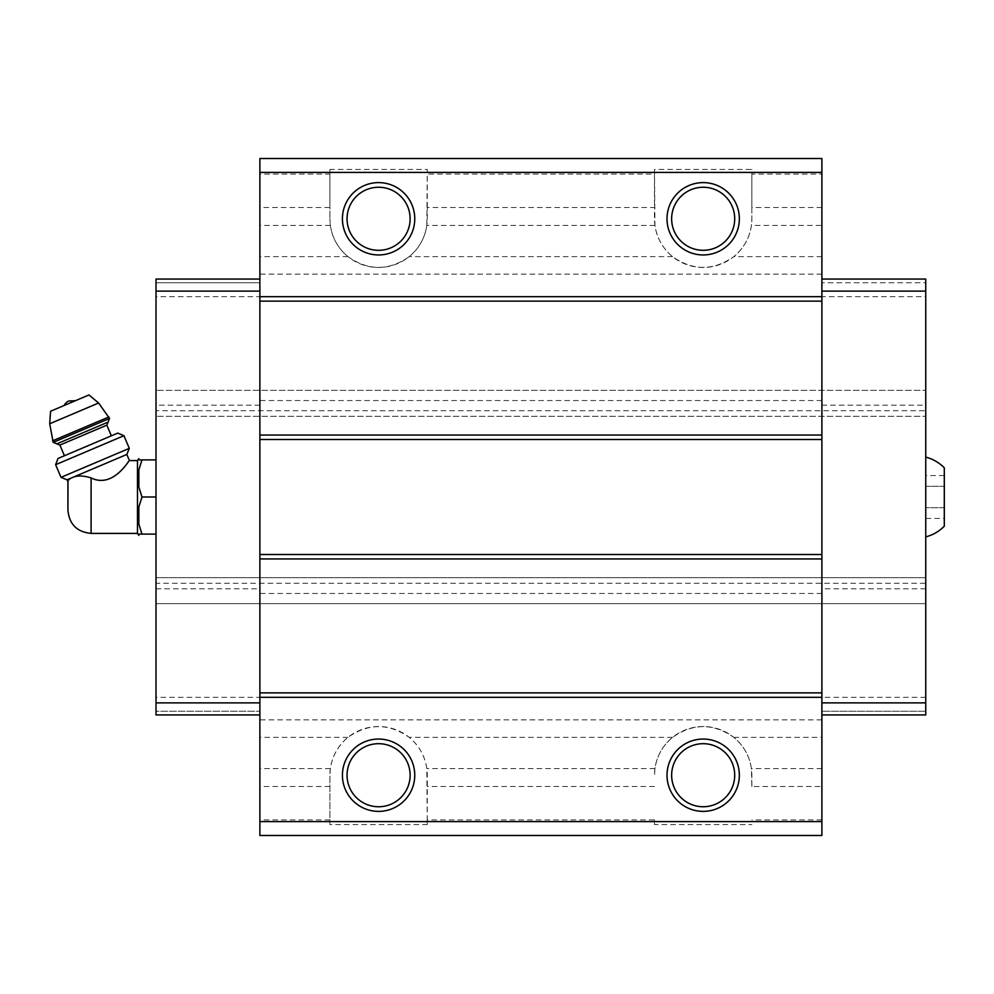 <?xml version="1.0" encoding="UTF-8"?>
<svg xmlns="http://www.w3.org/2000/svg" width="994" height="994" viewBox="0 0 994 994"><rect width="100%" height="100%" fill="white"/><g stroke="black" fill="none" stroke-linecap="round" stroke-linejoin="round"><path stroke-width="0.75" stroke-dasharray="4.97 3.73" d="M944.3 486.29L944.3 507.71L944.3 475.579L944.3 486.29L925.749 486.29L925.749 475.579L925.749 518.421L925.749 486.29L944.3 486.29M944.3 518.421L944.3 507.71L944.3 518.421L925.749 518.421M944.3 526.211L944.3 467.789M67.083 479.804L70.984 478.151C66.784 482.662 66.784 482.662 70.984 478.151L73.618 477.033C78.302 475.405 84.117 475.704 91.1 477.928C113.875 489.21 130.052 458.085 129.456 460.595C130.09 458.085 113.813 489.21 91.1 477.928L91.1 533.405M137.47 533.405L137.47 460.595M654.487 169.44L654.947 225.402C656.86 238.038 662.737 248.45 672.553 256.638C692.967 270.94 713.381 270.94 733.796 256.638C743.624 248.45 749.488 238.038 751.414 225.402L751.862 218.779A48.694 48.694 0 0 1 703.18 267.473A48.694 48.694 0 0 1 654.487 218.779L654.487 207.485L427.271 207.485L427.271 218.779A48.694 48.694 0 0 1 378.59 267.473A48.694 48.694 0 0 1 329.896 218.779L330.356 225.402C332.269 238.038 338.146 248.45 347.962 256.638C368.376 270.94 388.791 270.94 409.205 256.638C419.033 248.45 424.898 238.038 426.824 225.402L427.271 169.44L329.896 169.44L329.896 174.074L259.881 174.074L259.881 158.506L821.889 158.506L821.889 174.074L751.862 174.074L751.862 169.44L654.487 169.44L654.487 174.074L427.271 174.074L427.271 169.44M733.796 737.362L821.889 737.362L821.889 786.515L751.862 786.515L751.414 768.598C749.488 755.962 743.624 745.55 733.796 737.362C713.381 723.06 692.967 723.06 672.553 737.362C662.737 745.55 656.86 755.962 654.947 768.598L654.487 775.221A48.694 48.694 0 0 1 703.18 726.527A48.694 48.694 0 0 1 751.862 775.221L751.862 786.515M329.896 824.56L329.896 775.221L329.896 824.56L427.271 824.56L426.824 768.598C424.898 755.962 419.033 745.55 409.205 737.362C388.791 723.06 368.376 723.06 347.962 737.362C338.146 745.55 332.269 755.962 330.356 768.598L329.896 775.221A48.694 48.694 0 0 1 378.59 726.527A48.694 48.694 0 0 1 427.271 775.221L427.271 819.926L654.487 819.926L654.487 824.56L751.862 824.56M654.487 819.926L654.487 824.56M347.962 256.638L259.881 256.638L259.881 174.074M672.553 256.638L409.205 256.638M329.896 169.44L329.896 218.779L329.896 207.485L259.881 207.485M821.889 174.074L821.889 225.402L751.414 225.402M821.889 207.485L751.862 207.485L751.862 218.779L751.862 169.44M329.896 174.074L329.896 207.485M654.487 174.074L654.487 207.485M427.271 207.485L427.271 174.074M329.896 819.926L259.881 819.926L259.881 588.808L156.008 588.808L156.008 577.688L156.008 603.656L156.008 390.344L156.008 416.312L156.008 405.192L259.881 405.192L259.881 256.638M672.553 737.362L409.205 737.362M821.889 737.362L821.889 225.402M259.881 819.926L259.881 835.494L821.889 835.494L821.889 786.515M821.889 819.926L751.862 819.926M427.271 824.56L427.271 819.926M347.962 737.362L259.881 737.362M821.889 719.855L259.881 719.855M821.889 593.455L259.881 593.455M821.889 714.934L925.749 714.934L821.889 714.934L925.749 714.934L925.749 577.688L156.008 577.688L925.749 577.688L925.749 603.656L156.008 603.656L925.749 603.656L925.749 583.242L156.008 583.242M925.749 588.808L821.889 588.808M925.749 583.242L925.749 410.758L156.008 410.758M925.749 410.758L925.749 390.344L156.008 390.344L925.749 390.344L925.749 416.312L156.008 416.312L925.749 416.312L925.749 405.192L821.889 405.192M821.889 400.545L259.881 400.545M821.889 274.145L259.881 274.145M821.889 256.638L733.796 256.638M751.862 207.485L751.862 174.074M259.881 405.192L259.881 588.808M259.881 279.065L259.881 282.768L259.881 279.065L156.008 279.065L259.881 279.065L156.008 279.065L156.008 282.768L259.881 282.768L156.008 282.768L156.008 279.065L156.008 296.684L259.881 296.684M259.881 714.934L259.881 711.232L259.881 714.934L156.008 714.934L156.008 711.232L259.881 711.232L156.008 711.232L156.008 714.934L259.881 714.934L156.008 714.934L156.008 697.316L259.881 697.316M925.749 711.232L821.889 711.232L925.749 711.232M925.749 697.316L821.889 697.316M925.749 405.192L925.749 296.684L821.889 296.684M925.749 296.684L925.749 279.065L821.889 279.065L925.749 279.065L925.749 282.768L821.889 282.768L925.749 282.768L925.749 279.065L821.889 279.065M925.749 457.116L925.749 536.884L925.749 457.116M156.008 697.316L156.008 588.808M156.008 405.192L156.008 296.684M156.008 459.899L156.008 534.101L156.008 459.899L141.968 459.899M378.59 743.686A31.535 31.535 0 0 1 405.9 790.988A31.535 31.535 0 0 1 351.28 790.988A31.535 31.535 0 0 1 378.59 743.686M703.18 743.686A31.535 31.535 0 0 1 730.478 790.988A31.535 31.535 0 0 1 675.87 790.988A31.535 31.535 0 0 1 703.18 743.686M703.18 187.245A31.535 31.535 0 0 1 730.478 234.547A31.535 31.535 0 0 1 675.87 234.547A31.535 31.535 0 0 1 703.18 187.245M378.59 187.245A31.535 31.535 0 0 1 405.9 234.547A31.535 31.535 0 0 1 351.28 234.547A31.535 31.535 0 0 1 378.59 187.245M138.849 469.901L138.849 486.998L138.849 469.901L138.849 486.998L141.968 497L156.008 497M138.849 507.002L138.849 524.099L138.849 507.002L138.849 524.099L141.968 534.101L156.008 534.101M138.849 535.381L138.849 534.101M138.849 459.899L138.849 458.619M73.618 477.033L126.834 454.444M75.432 400.694L64.138 405.49L75.432 400.694M50.57 411.255L88.988 394.941M56.857 443.846L108.073 422.102M111.378 435.819L64.424 455.749L111.378 435.819M58.025 458.458L117.777 433.098M55.627 464.695L123.927 435.707M61.007 477.344L129.295 448.356M944.3 507.71L925.749 507.71L944.3 507.71M944.3 475.579L925.749 475.579M821.889 768.598L751.414 768.598M654.947 768.598L426.824 768.598M654.487 786.515L427.271 786.515M330.356 225.402L259.881 225.402M654.947 225.402L426.824 225.402M329.896 786.515L259.881 786.515M330.356 768.598L259.881 768.598M49.7 423.767L98.605 403.005M52.558 440.839L108.905 416.933M53.204 442.367L109.551 418.462M59.901 445.076L106.843 425.146"/><path stroke-width="1.49" d="M925.749 457.116C932.906 458.992 939.081 462.558 944.3 467.789L944.3 526.211C939.081 531.442 932.906 535.008 925.749 536.884M67.915 483.78L67.915 510.22L67.99 481.928L67.083 479.804L61.007 477.344L129.295 448.356L123.927 435.707L55.627 464.695L61.007 477.344M67.915 510.22C69.282 524.298 77.01 532.026 91.1 533.405L91.1 477.928C113.875 489.21 130.052 458.085 129.456 460.595C130.09 458.085 113.813 489.21 91.1 477.928C84.13 475.716 78.302 475.418 73.618 477.033L70.984 478.151C66.784 482.662 66.784 482.662 70.984 478.151L67.083 479.804M73.618 477.033L126.834 454.444L129.456 460.595L137.47 460.595L137.47 533.405L138.849 535.381L138.849 534.101L141.968 534.101L138.849 534.101M821.889 172.409L259.881 172.409L259.881 158.506L821.889 158.506L821.889 835.494L259.881 835.494L259.881 821.591L821.889 821.591M378.59 182.61A36.169 36.169 0 0 1 409.913 236.87A36.169 36.169 0 0 1 347.266 236.87A36.169 36.169 0 0 1 378.59 182.61M703.18 182.61A36.169 36.169 0 0 1 734.504 236.87A36.169 36.169 0 0 1 671.857 236.87A36.169 36.169 0 0 1 703.18 182.61M259.881 172.409L259.881 821.591M821.889 296.684L259.881 296.684M821.889 301.132L259.881 301.132M821.889 435.049L259.881 435.049M821.889 439.497L259.881 439.497M821.889 554.503L259.881 554.503M821.889 558.951L259.881 558.951M821.889 692.868L259.881 692.868M821.889 697.316L259.881 697.316M703.18 739.051A36.169 36.169 0 0 1 734.504 793.299A36.169 36.169 0 0 1 671.857 793.299A36.169 36.169 0 0 1 703.18 739.051M378.59 739.051A36.169 36.169 0 0 1 409.913 793.299A36.169 36.169 0 0 1 347.266 793.299A36.169 36.169 0 0 1 378.59 739.051M821.889 279.065L925.749 279.065L925.749 714.934L821.889 714.934M925.749 702.882L821.889 702.882M925.749 291.118L821.889 291.118M259.881 279.065L156.008 279.065L156.008 702.882L259.881 702.882M156.008 702.882L156.008 714.934L259.881 714.934M156.008 291.118L259.881 291.118M378.59 743.686A31.535 31.535 0 0 1 405.9 790.988A31.535 31.535 0 0 1 351.28 790.988A31.535 31.535 0 0 1 378.59 743.686M703.18 743.686A31.535 31.535 0 0 1 730.478 790.988A31.535 31.535 0 0 1 675.87 790.988A31.535 31.535 0 0 1 703.18 743.686M703.18 187.245A31.535 31.535 0 0 1 730.478 234.547A31.535 31.535 0 0 1 675.87 234.547A31.535 31.535 0 0 1 703.18 187.245M378.59 187.245A31.535 31.535 0 0 1 405.9 234.547A31.535 31.535 0 0 1 351.28 234.547A31.535 31.535 0 0 1 378.59 187.245M137.47 460.595L138.849 458.619L138.849 459.899L141.968 459.899L138.849 469.901L138.849 486.998L141.968 497L138.849 507.002L138.849 524.099L141.968 534.101L156.008 534.101M138.849 507.002L141.968 497L156.008 497M138.849 469.901L141.968 459.899L156.008 459.899M141.968 459.899L138.849 459.899M64.138 405.49A9.269 9.269 0 0 1 68.872 400.967L75.432 400.694M109.551 418.462L98.605 403.005L88.988 394.941L50.57 411.255L49.7 423.767L53.204 442.367L56.857 443.846L108.073 422.102L109.551 418.462L53.204 442.367M111.378 435.819L106.843 425.146L108.073 422.102M123.927 435.707L117.777 433.098L58.025 458.458L55.627 464.695M98.605 403.005L49.7 423.767M108.905 416.933L52.558 440.839M106.843 425.146L59.901 445.076L56.857 443.846M91.1 533.405L137.47 533.405M59.901 445.076L64.424 455.749M126.834 454.444L129.295 448.356"/></g></svg>
